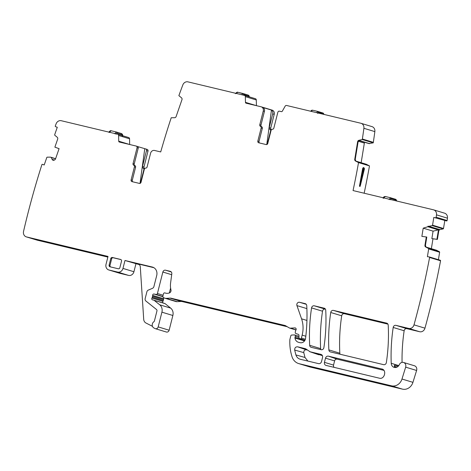 <?xml version="1.0" encoding="UTF-8"?>
<svg xmlns="http://www.w3.org/2000/svg" width="471" height="471" viewBox="0 0 471 471"><rect width="100%" height="100%" fill="white"/><g stroke="black" fill="none" stroke-linecap="round" stroke-linejoin="round"><path stroke-width="0.71" d="M132.798 181.824A1.442 1.278 106.9 0 1 132.286 180.293L131.103 179.934A1.442 1.278 106.9 0 0 131.992 181.629L139.44 183.407A1.442 1.278 106.9 0 0 141.029 182.306L144.344 169.224A1.442 1.278 -73.1 0 1 145.727 168.094A1.442 1.278 106.9 0 0 147.105 166.964L150.585 153.216A3.603 3.191 -73.1 0 1 154.57 150.467L160.711 151.933A744.692 658.546 106.9 0 1 171.22 117.75L174.623 117.721A1.684 1.49 -73.1 0 0 176.119 116.555L181.959 99.699A1.684 1.49 106.9 0 0 181.518 97.838L178.874 95.637A744.692 658.546 106.9 0 1 182.825 84.945A4.81 4.251 106.9 0 1 187.958 81.866L244.402 95.377A1.442 1.278 106.9 0 1 245.338 96.643L256.295 99.964A1.442 1.278 106.9 0 0 255.359 98.692L244.531 95.413M256.418 105.663L256.295 99.964M259.78 124.75A1.442 1.278 -73.1 0 0 260.463 126.381A1.442 1.278 106.9 0 1 261.152 128.006L262.329 128.359A1.442 1.278 106.9 0 0 261.646 126.734A1.442 1.278 106.9 0 1 260.963 125.109L259.78 124.75L263.26 111.009A3.603 3.191 106.9 0 0 261.199 106.817A3.603 3.191 106.9 0 0 261.04 106.77L246.086 103.19A0.96 0.848 106.9 0 1 245.462 102.348L245.338 96.643M271.997 110.09A3.603 3.191 106.9 0 1 272.156 110.132A3.603 3.191 106.9 0 1 274.216 114.329L270.725 128.112A1.442 1.278 106.9 0 0 271.408 129.737L269.907 129.284A1.442 1.278 106.9 0 1 269.224 127.653L272.709 113.87L274.216 114.329M266.751 144.556L271.473 110.079L263.201 107.571A3.603 3.191 106.9 0 1 264.437 111.368L260.963 125.109M271.473 110.079A3.603 3.191 106.9 0 1 272.709 113.87M270.919 131.003L270.595 130.909A1.442 1.278 -73.1 0 0 269.907 129.284M270.595 130.909L267.293 143.955A1.442 1.278 -73.1 0 0 267.245 144.297M371.778 126.564A4.81 4.251 106.9 0 1 371.996 126.622A4.81 4.251 106.9 0 1 374.851 131.609A744.692 658.546 106.9 0 1 373.332 142.33L362.376 139.016A744.692 658.546 106.9 0 0 363.895 128.295A4.81 4.251 106.9 0 0 361.039 123.302A4.81 4.251 106.9 0 0 360.821 123.243L286.592 105.475A1.442 1.278 106.9 0 0 285.155 106.175L282.329 111.174A0.96 0.848 106.9 0 1 281.375 111.639L279.444 111.18A1.442 1.278 106.9 0 0 277.849 112.275L273.845 128.118A1.442 1.278 -73.1 0 1 272.462 129.248A1.442 1.278 106.9 0 0 271.078 130.379L267.764 143.467A1.442 1.278 -73.1 0 1 266.174 144.568L258.726 142.784A1.442 1.278 -73.1 0 1 257.837 141.088L261.152 128.006M362.376 139.016L362.287 139.54L373.244 142.86L368.84 143.549M373.332 142.33L373.244 142.86M366.332 164.267L355.764 161.064L366.332 164.267L369.482 165.91L358.525 162.589L355.511 161.017A1.684 1.49 106.9 0 1 354.745 159.316L355.228 159.463L358.095 141.895L359.238 140.405L358.89 140.299L362.287 139.54M361.157 162.695L364.354 143.09A1.684 1.49 106.9 0 1 364.684 142.289M358.525 162.589A744.692 658.546 106.9 0 1 353.056 190.567L433.42 209.801A4.81 4.251 106.9 0 1 433.638 209.86A4.81 4.251 106.9 0 1 436.493 214.853A744.692 658.546 106.9 0 1 436.17 217.208L447.126 220.528A744.692 658.546 106.9 0 0 447.45 218.173A4.81 4.251 106.9 0 0 444.589 213.18A4.81 4.251 106.9 0 0 444.377 213.122M369.482 165.91A744.692 658.546 106.9 0 1 364.154 193.222M359.444 186.228L363.742 168.624L363.112 168.459L363.694 167.641L363.253 167.588L362.688 168.406A744.692 658.546 106.9 0 1 361.204 176.278L359.444 186.228L360.091 186.422L361.21 181.835M446.626 220.958L433.815 217.408L446.626 220.958A0.483 0.424 -73.1 0 0 447.126 220.528M435.669 217.643A0.483 0.424 -73.1 0 0 436.17 217.208M444.771 220.728L443.499 228.5A0.483 0.424 106.9 0 1 443.134 228.912L440.049 229.607A1.684 1.49 -73.1 0 0 438.766 231.049L438.283 230.908L439.702 229.501L428.145 226.233L439.455 229.53M433.815 217.408L432.549 225.179A0.483 0.424 106.9 0 1 432.178 225.591L428.869 226.321M438.766 231.049L437.4 239.415L436.911 239.303L438.283 230.908M437.4 239.415L431.86 238.609L436.911 239.303M431.86 238.609L433.079 231.143L423.211 228.152L427.88 226.745L428.027 226.168L438.595 229.401M139.292 264.62L124.974 260.492L152.274 267.028A7.212 6.376 106.9 0 1 152.598 267.116A7.212 6.376 106.9 0 1 156.713 275.506L153.905 286.592A2.402 2.125 106.9 0 1 152.492 288.311L148.294 290.107A2.402 2.125 106.9 0 0 146.875 291.826L145.174 298.561A2.402 2.125 106.9 0 0 145.904 301.022L156.507 309.506A1.442 1.278 106.9 0 1 156.943 310.978L154.4 321.045A0.96 0.848 106.9 0 1 153.964 321.664A3.603 3.191 106.9 0 0 152.215 324.943A3.603 3.191 106.9 0 0 153.935 327.987L155.106 328.581A2.402 2.125 106.9 0 0 158.179 326.903L161.912 312.167A7.212 6.376 106.9 0 0 159.71 304.796L154.141 300.333A1.201 1.066 106.9 0 0 153.764 300.151L152.522 299.85A1.201 1.066 106.9 0 1 151.956 298.037A2.402 2.125 106.9 0 0 152.31 297.236L152.557 296.253A2.402 2.125 106.9 0 0 152.633 295.382A1.201 1.066 106.9 0 1 153.952 294.022L156.131 294.44A1.201 1.066 106.9 0 0 157.42 293.515L162.854 272.032A2.402 2.125 106.9 0 1 165.509 270.195L170.266 271.337A2.402 2.125 106.9 0 1 171.803 273.851L170.584 283.059A16.826 14.878 106.9 0 0 170.961 289.871A2.402 2.125 106.9 0 1 169.472 292.897A7.695 6.8 106.9 0 1 165.374 293.086A7.695 6.8 106.9 0 1 164.932 292.933A1.201 1.066 106.9 0 0 163.484 293.81L162.895 296.141A1.201 1.066 106.9 0 0 163.372 297.454L164.049 297.849A4.81 4.251 106.9 0 0 164.862 298.202A4.81 4.251 106.9 0 0 166.186 298.361L170.043 298.137A4.81 4.251 106.9 0 1 171.15 298.231L284.961 325.479A2.402 2.125 106.9 0 1 285.479 325.685L289.271 327.904A2.402 2.125 106.9 0 0 290.336 328.163L294.893 327.898A1.442 1.278 106.9 0 1 295.912 330.089A2.402 2.125 106.9 0 0 295.576 330.872L295.258 332.143A1.201 1.066 106.9 0 0 295.906 333.527L298.302 334.357A1.201 1.066 106.9 0 1 298.991 335.434L298.961 337.548A1.201 1.066 106.9 0 0 299.739 338.649L300.351 338.796A0.96 0.848 106.9 0 0 301.411 338.06L302.158 335.122A26.441 23.385 106.9 0 0 301.552 318.814L296.942 305.602A2.402 2.125 106.9 0 1 299.544 302.282L305.19 303.636A2.402 2.125 106.9 0 1 306.751 305.661A168.265 148.801 106.9 0 1 305.567 338.372A4.81 4.251 106.9 0 1 300.133 342.694L298.649 342.34A5.77 5.104 106.9 0 1 298.39 342.27A5.77 5.104 106.9 0 1 294.964 338.025A1.201 1.066 106.9 0 1 294.993 337.513L295.288 336.347A1.201 1.066 106.9 0 0 294.269 334.91L291.655 335.064A0.96 0.848 106.9 0 0 290.819 335.817L289.942 339.279A2.402 2.125 106.9 0 0 289.859 339.809A45.669 40.388 106.9 0 0 292.014 356.706A12.016 10.627 106.9 0 0 298.702 363.588A12.016 10.627 106.9 0 0 299.238 363.73L391.501 385.82A9.614 8.502 106.9 0 0 401.981 379.025L405.655 367.15A3.845 3.403 106.9 0 0 403.517 362.458A3.845 3.403 106.9 0 0 399.343 364.636A4.81 4.251 106.9 0 1 394.121 367.362A4.81 4.251 106.9 0 1 391.218 363.288A174.994 154.753 106.9 0 1 393.191 327.451A2.402 2.125 106.9 0 1 395.905 325.349L408.722 328.417A4.81 4.251 106.9 0 0 414.003 324.855A744.692 658.546 106.9 0 0 429.599 257.466A0.483 0.424 106.9 0 0 429.258 256.925L427.403 256.695L428.675 248.918A0.483 0.424 106.9 0 0 428.451 248.435L425.713 247.004A1.684 1.49 106.9 0 1 424.948 245.303L425.431 245.444L426.797 237.048L421.869 236.377L423.211 228.152M431.359 248.682L432.961 238.856M436.529 250.254L425.967 247.051L436.499 250.236L439.408 251.75A0.483 0.424 106.9 0 1 439.626 252.238L438.413 259.698M429.375 256.966L440.214 260.245A0.483 0.424 106.9 0 1 440.556 260.787A744.692 658.546 106.9 0 1 424.96 328.175A4.81 4.251 106.9 0 1 419.673 331.737L406.862 328.67A2.402 2.125 106.9 0 0 404.147 330.766A174.994 154.753 106.9 0 0 402.057 362.382M395.257 367.533L394.333 365.867M394.333 366.25L394.551 365.143L398.219 366.255M403.517 362.458L414.474 365.779A3.845 3.403 106.9 0 1 416.605 370.471L412.937 382.34A9.614 8.502 106.9 0 1 402.458 389.134L310.195 367.05A12.016 10.627 106.9 0 1 309.659 366.903L298.702 363.588M287.245 326.721L182.106 301.552A4.81 4.251 106.9 0 0 180.994 301.452L177.143 301.675A4.81 4.251 106.9 0 1 175.818 301.522L164.862 298.202M169.36 292.944L170.602 288.028M152.633 295.382L163.584 298.702A1.201 1.066 106.9 0 1 163.884 297.749M163.584 298.702A2.402 2.125 106.9 0 1 163.514 299.574L163.266 300.551A2.402 2.125 106.9 0 1 162.913 301.358A1.201 1.066 106.9 0 0 163.084 302.971M153.87 300.18L164.72 303.465A1.201 1.066 106.9 0 1 165.091 303.648L170.667 308.116A7.212 6.376 106.9 0 1 172.863 315.488L169.136 330.218A2.402 2.125 106.9 0 1 166.375 332.026L155.418 328.705M153.899 267.699L137.962 263.884A3.603 3.191 106.9 0 1 138.121 263.925A3.603 3.191 106.9 0 1 140.293 266.88L143.708 319.332A4.81 4.251 106.9 0 0 145.981 323.024L152.469 326.326M135.931 263.813L133.929 271.732A4.81 4.251 106.9 0 1 128.612 275.405L119.928 273.327A4.81 4.251 106.9 0 1 119.711 273.268L108.754 269.948A4.81 4.251 106.9 0 1 106.016 264.355L108.018 256.436L26.535 236.931A4.81 4.251 106.9 0 1 26.317 236.872A4.81 4.251 106.9 0 1 23.55 231.391A744.692 658.546 106.9 0 1 41.895 164.662A0.483 0.424 -73.1 0 1 42.455 164.338L44.209 164.968L46.794 157.508A0.483 0.424 106.9 0 1 47.218 157.173L50.485 157.143L55.607 158.692L50.544 157.155L51.357 157.52L52.104 159.363L54.365 160.046M124.974 260.492L122.972 268.417A4.81 4.251 106.9 0 1 117.656 272.085L108.972 270.007A4.81 4.251 106.9 0 1 108.754 269.948M26.535 236.931L37.492 240.251L107.853 257.089M37.492 240.251A4.81 4.251 106.9 0 1 37.274 240.192L26.317 236.872M59.081 148.683L54.883 147.152L59.087 148.659L55.554 158.851A1.684 1.49 106.9 0 1 54.754 159.828L54.224 160.122A1.684 1.49 106.9 0 1 53.07 160.234L52.935 160.181A1.684 1.49 106.9 0 1 52.104 159.363M54.883 147.152L57.668 139.128A1.684 1.49 106.9 0 0 57.221 137.267L54.819 135.259A0.483 0.424 106.9 0 1 54.689 134.73L57.274 127.27L55.519 126.64A0.483 0.424 106.9 0 1 55.284 126.034A744.692 658.546 106.9 0 1 56.12 123.796A4.81 4.251 106.9 0 1 61.254 120.717L117.668 134.217A1.442 1.278 106.9 0 1 118.604 135.489L129.56 138.804A1.442 1.278 106.9 0 0 128.624 137.538L117.797 134.259M131.103 179.934L134.418 166.846A1.442 1.278 -73.1 0 0 133.729 165.221A1.442 1.278 106.9 0 1 133.046 163.596L137.055 147.753A1.442 1.278 -73.1 0 0 136.166 146.057L119.351 142.036A0.96 0.848 106.9 0 1 118.727 141.188L129.666 144.503L129.56 138.804M118.727 141.188L118.604 135.489M137.726 146.587L145.616 148.924A1.442 1.278 -73.1 0 1 146.505 150.62L142.489 166.499A1.442 1.278 -73.1 0 0 143.172 168.123A1.442 1.278 106.9 0 1 143.855 169.748L144.185 169.848M142.489 166.499L143.991 166.952L148.012 151.073A1.442 1.278 -73.1 0 0 147.123 149.378L145.745 148.96M143.991 166.952A1.442 1.278 -73.1 0 0 144.674 168.577L143.172 168.123M140.505 183.142A1.442 1.278 106.9 0 1 140.558 182.795L143.855 169.748M340.103 354.239A2.402 2.125 106.9 0 1 339.821 353.209A168.265 148.801 106.9 0 1 341.699 315.811A2.402 2.125 106.9 0 1 344.407 313.715L387.921 324.136M328.864 349.888A168.265 148.801 106.9 0 1 330.742 312.491A2.402 2.125 106.9 0 1 333.45 310.401L386.65 323.135A2.402 2.125 106.9 0 1 388.21 325.167A168.265 148.801 106.9 0 1 386.355 362.57A2.402 2.125 106.9 0 1 383.647 364.666L330.424 351.925A2.402 2.125 106.9 0 1 328.864 349.888L339.821 353.209M324.172 308.181A2.402 2.125 106.9 0 1 325.732 310.206A168.265 148.801 106.9 0 1 323.889 347.616A2.402 2.125 106.9 0 1 321.181 349.712L311.225 347.327A2.402 2.125 106.9 0 1 309.671 345.296A168.265 148.801 106.9 0 1 311.567 307.899A2.402 2.125 106.9 0 1 314.275 305.809L324.389 308.24M320.91 349.647A2.402 2.125 106.9 0 1 320.627 348.617A168.265 148.801 106.9 0 1 322.523 311.219A2.402 2.125 106.9 0 1 325.231 309.129L325.449 309.182M262.329 128.359L259.021 141.447L257.837 141.088M259.539 142.978A1.442 1.278 106.9 0 1 259.021 141.447M358.89 140.299A1.684 1.49 -73.1 0 0 357.613 141.747L354.745 159.316M355.228 159.463L355.852 161.123L355.511 161.017M363.742 168.624L364.283 168.282L364.436 168.836L360.091 186.422M438.489 229.371L438.342 229.919L427.88 226.745M433.079 231.143L438.342 229.919M425.431 245.444L426.055 247.11L425.713 247.004M140.017 183.402L144.768 148.718M136.296 146.098L137.349 146.416A1.442 1.278 106.9 0 1 138.233 148.112L137.055 147.753M133.729 165.221L134.912 165.58A1.442 1.278 106.9 0 1 134.229 163.955L138.233 148.112M134.912 165.58A1.442 1.278 106.9 0 1 135.595 167.205L134.418 166.846M132.286 180.293L135.595 167.205M426.308 236.937L424.948 245.303M322.558 357.454L321.499 361.646C320.975 363.159 320.009 363.824 318.608 363.647L300.363 359.279C298.19 358.69 296.701 357.242 295.906 354.94L294.669 350.047C294.64 347.839 295.617 346.762 297.607 346.815L305.608 348.728L310.101 351.778L320.951 354.38C322.282 354.857 322.818 355.882 322.558 357.454M318.826 354.781L309.594 351.631L322.423 355.646M307.869 361.074L305.002 357.477L303.777 352.62C303.754 350.707 304.602 349.77 306.327 349.812L307.204 350.024M334.186 367.374A2.273 2.014 106.9 0 1 333.545 365.09L324.442 362.352C324.183 363.924 324.719 364.948 326.05 365.425L379.355 378.189C384.589 379.744 387.074 369.906 381.698 368.923L382.046 369.023M333.545 365.09L334.604 360.898A2.273 2.014 106.9 0 1 337.118 359.161L383.865 370.353M334.604 360.898L325.502 358.16C326.026 356.647 326.992 355.982 328.393 356.158L382.375 369.152M325.502 358.16L324.442 362.352M110.767 258.573A1.442 1.278 106.9 0 1 112.363 257.472L120.635 259.456A1.442 1.278 106.9 0 1 121.518 261.152L119.87 267.675A1.442 1.278 106.9 0 1 118.274 268.776L110.002 266.792A1.442 1.278 106.9 0 1 109.113 265.096L110.767 258.573L111.656 258.844A1.407 1.248 106.9 0 1 113.211 257.767L121.035 259.639M110.673 266.957A1.407 1.248 106.9 0 1 110.002 265.367L111.656 258.844M242.912 93.494L237.778 92.263L236.177 93.405M249.194 96.826L248.818 96.196L243.572 94.606A0.96 0.848 -73.1 0 0 242.971 93.505L241.617 94.706M109.201 132.486L111.127 130.755L116.366 132.015A0.96 0.848 -73.1 0 0 116.325 132.004L116.296 131.992M116.325 132.004L114.753 133.811M316.583 112.651L317.707 111.421L318.331 112.269L323.583 113.858L324.048 114.441M311.143 111.35L312.514 110.179L317.648 111.409M389.152 199.604L390.406 197.72L385.243 196.484L383.594 198.279M245.462 102.348L256.401 105.657M263.26 111.009L264.437 111.368M269.224 127.653L270.725 128.112M363.895 128.295L374.851 131.609M359.114 140.446L369.694 143.655M359.079 140.464L369.623 143.655M368.87 143.561L358.926 140.546L368.899 143.567M358.301 141.253L364.354 143.09M436.493 214.853L447.45 218.173M432.549 225.179L443.499 228.5M432.178 225.591L443.134 228.912M428.94 226.321L439.531 229.53M440.049 229.607L439.702 229.501M428.451 248.435L439.408 251.75M428.675 248.918L439.626 252.238M429.599 257.466L440.556 260.787M414.003 324.855L424.96 328.175M408.722 328.417L419.673 331.737M393.191 327.451L404.147 330.766M395.905 325.349L406.862 328.67M391.218 363.288L398.796 365.584M394.551 365.143A2.402 2.125 106.9 0 1 394.527 366.338L397.024 367.097M394.451 366.638L394.527 366.338M405.655 367.15L416.605 370.471M401.981 379.025L412.937 382.34M391.501 385.82L402.458 389.134M299.238 363.73L310.195 367.05M295.288 336.347L298.961 337.46M294.993 337.513L304.831 340.492M294.964 338.025L304.543 340.927M299.544 302.282L306.25 304.313M296.942 305.602L306.88 308.611M301.552 318.814L306.933 320.445M302.158 335.122L305.826 336.235M301.411 338.06L305.379 339.261M300.351 338.796L304.996 340.203M299.739 338.649L304.978 340.239L299.686 338.637M294.893 327.898L295.647 328.128M290.336 328.163L296.024 329.883M171.15 298.231L182.106 301.552M170.043 298.137L180.994 301.452M166.186 298.361L177.143 301.675M164.932 292.933L165.827 293.203M165.509 270.195L171.261 271.938M162.854 272.032L171.691 274.711M157.42 293.515L163.119 295.24M156.131 294.44L162.854 296.477M153.952 294.022L162.878 296.724M152.557 296.253L163.514 299.574M152.31 297.236L163.266 300.551M151.956 298.037L162.913 301.358M154.141 300.333L165.091 303.648M159.71 304.796L170.667 308.116M161.912 312.167L172.863 315.488M158.179 326.903L169.136 330.218M137.962 263.884L138.28 263.978M152.274 267.028L152.916 267.222M122.972 268.417L133.929 271.732M117.656 272.085L128.612 275.405M108.972 270.007L119.928 273.327M148.012 151.073L146.505 150.62M330.742 312.491L341.699 315.811M344.407 313.715L333.45 310.401M314.275 305.809L325.231 309.129M311.567 307.899L322.523 311.219M309.671 345.296L320.627 348.617M358.095 141.895L357.613 141.747M362.688 168.406L363.112 168.459L361.204 176.278M363.288 167.594L363.659 167.641M363.853 167.688L364.283 168.282M51.239 157.402L55.596 158.727M51.357 157.52L55.572 158.798M52.935 160.181L53.288 160.287M134.229 163.955L133.046 163.596M261.646 126.734L260.463 126.381M297.607 346.815L306.327 349.812M303.777 352.62L294.669 350.047M305.002 357.477L295.906 354.94M328.393 356.158L337.118 359.161M113.211 257.767L112.363 257.472M110.002 265.367L109.113 265.096M360.456 185.156L364.436 168.836L363.948 167.717M364.065 168.218L363.694 167.641M248.818 96.196L248.217 95.095L243.054 93.535M249.347 96.873L249.006 95.678L248.217 95.095M243.572 94.606L242.924 95.024M111.162 130.767L116.266 131.986M122.531 136.166L121.571 133.593L116.408 132.027M122.643 136.172C122.913 135.106 122.566 134.247 121.612 133.605L121.571 133.593M122.172 134.688L116.92 133.099A0.96 0.848 -73.1 0 0 116.366 132.015L121.612 133.605M116.92 133.099L115.996 134.188M317.719 113.434L318.331 112.269M310.677 111.238L311.525 110.332L312.514 110.179L317.707 111.421M317.795 111.444L322.959 113.011A0.96 0.848 106.9 0 1 323.583 113.858M390.418 199.728L391.03 198.562L396.276 200.151L396.847 201.046M391.03 198.562L390.377 197.714M390.494 197.743L395.652 199.31A0.96 0.848 106.9 0 1 396.276 200.151M390.347 197.708L385.243 196.484M244.467 95.395L255.423 98.71M261.199 106.817L272.156 110.132M361.039 123.302L371.996 126.622M355.752 161.058L366.297 164.255M433.638 209.86L444.589 213.18M425.955 247.045L436.499 250.236M429.317 256.942L440.273 260.257M294.605 334.952L298.979 336.276M289.677 328.081L295.971 329.988M164.868 292.909L165.857 293.209M153.817 300.162L164.773 303.483M117.732 134.235L128.689 137.556M147.188 149.395L145.68 148.942M137.414 146.434L136.231 146.075M235.435 93.694C236.572 92.387 237.355 91.91 237.778 92.263L248.258 95.107M108.789 132.192C109.926 130.885 110.709 130.408 111.127 130.755M317.754 111.433L323 113.022L324.189 114.477M390.447 197.732L395.699 199.321L396.959 201.076M385.213 196.478C383.983 196.637 383.276 197.208 383.088 198.185"/></g></svg>
